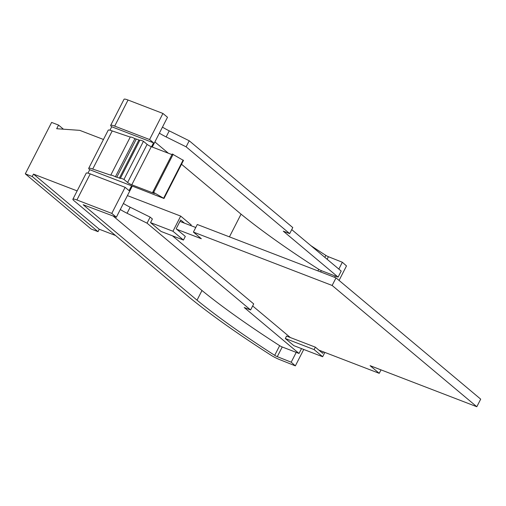 <?xml version="1.0" encoding="UTF-8"?>
<svg xmlns="http://www.w3.org/2000/svg" width="506" height="506" viewBox="0 0 506 506"><rect width="100%" height="100%" fill="white"/><g stroke="black" fill="none" stroke-linecap="round" stroke-linejoin="round"><path stroke-width="0.76" d="M132.174 186.309L116.355 217.226L111.788 213.393L125.127 187.321L129.093 190.642L131.566 185.797L164.001 198.491L153.653 192.413L152.799 192.09L154.412 193.482L131.8 184.785A3.441 0.538 27.1 0 1 127.607 182.483L123.951 179.415L143.457 141.3L147.113 144.368A3.441 0.538 -152.9 0 0 151.3 146.67L171.977 154.621M172.382 154.083L183.368 160.377M111.788 213.393L76.893 199.971A8.944 1.391 -152.9 0 0 72.889 199.212A8.944 1.391 -152.9 0 0 73.914 200.623L189.099 297.167A352.119 54.831 -152.9 0 0 270.767 355.054A9.633 1.499 -152.9 0 0 279.748 359.658L295.352 365.863L303.745 349.463M88.708 168.302L108.214 130.187A8.944 1.391 27.1 0 1 112.212 130.94L92.712 169.055A8.944 1.391 -152.9 0 0 88.708 168.302A8.944 1.391 -152.9 0 0 89.733 169.706L87.974 173.147M114.691 126.102L149.586 139.529L162.932 113.452L128.037 100.024L114.691 126.102A8.944 1.391 -152.9 0 0 110.687 125.349A8.944 1.391 -152.9 0 0 111.712 126.753L109.954 130.194M229.433 236.865L241.052 214.158A341.803 53.225 -152.9 0 0 318.729 269.312A2.751 0.43 -152.9 0 0 321.31 270.634L338.103 277.117L283.278 231.16L289.679 233.627L186.119 146.822L166.145 136.917A13.757 2.144 27.1 0 1 159.371 133.167M184.475 223.159L180.674 219.971L176.17 228.769L185.31 236.428L183.45 240.059L172.944 231.248L150.535 222.627L152.388 218.997L150.149 217.118L130.168 207.22A13.757 2.144 27.1 0 1 123.401 203.463M339.071 280.425L346.496 265.916L342.341 262.247L338.837 269.091M125.127 187.321L90.232 173.893L76.893 199.971M72.889 199.212L86.229 173.141A8.944 1.391 27.1 0 1 90.232 173.893M110.687 125.349L124.033 99.271A8.944 1.391 27.1 0 1 128.037 100.024M335.288 276.029L334.618 277.332M310.823 245.606A341.803 53.225 -152.9 0 0 325.851 255.397A2.751 0.43 -152.9 0 0 328.426 256.719L342.341 262.247M116.355 217.226L83.136 204.721L197.03 300.185A341.803 53.225 -152.9 0 0 274.707 355.338L279.66 345.661A2.751 0.43 -152.9 0 0 282.234 346.983L299.033 353.466L244.208 307.509L250.609 309.976L147.05 223.171L127.069 213.266A13.757 2.144 27.1 0 1 120.301 209.516M152.268 147.044L167.499 117.278L162.932 113.452M154.887 141.933L168.371 153.236M181.521 164.254L241.052 214.158M282.234 346.983L277.282 356.66L291.197 362.195L295.352 365.863M296.212 352.385L291.197 362.195M197.03 300.185L201.983 290.507A341.803 53.225 -152.9 0 0 279.66 345.661M113.028 215.942L201.983 290.507M151.541 146.759L153.546 142.844L149.586 139.529M277.282 356.66A2.751 0.43 27.1 0 1 274.707 355.338M150.149 217.118L147.05 223.171M172.476 235.84L253.708 303.923L250.609 309.976M150.535 222.627L161.041 231.438L183.45 240.059M290.355 337.546L252.665 305.959M301.519 348.609L299.033 353.466M285.308 338.501L293.834 345.649L322.651 356.736L314.118 349.589L285.308 338.501L286.541 336.079L315.358 347.167L322.67 353.296L323.404 351.853M289.679 233.627L292.778 227.573L189.219 140.769L169.238 130.864A13.757 2.144 27.1 0 1 162.47 127.114M189.219 140.769L186.119 146.822M291.741 229.61L341.202 271.064L338.103 277.117M153.546 142.844L111.712 126.753M112.212 130.94L130.251 137.069A4.839 0.753 27.1 0 1 134.919 138.65L136.266 139.112A4.839 0.753 27.1 0 1 138.872 139.998L139.82 140.32A4.839 0.753 27.1 0 1 139.839 140.276A4.839 0.753 27.1 0 1 143.457 141.3M131.566 185.797L89.733 169.706M123.951 179.415A4.839 0.753 -152.9 0 0 120.339 178.39A4.839 0.753 -152.9 0 0 120.327 178.435L119.372 178.112A4.839 0.753 -152.9 0 0 116.759 177.226L115.412 176.765A4.839 0.753 -152.9 0 0 110.744 175.184L92.712 169.055M119.372 178.112L138.872 139.998M116.759 177.226L136.266 139.112M115.412 176.765L134.919 138.65M110.744 175.184L130.251 137.069M176.777 229.281L201.325 238.724L193.406 232.083L197.289 224.5L336.022 277.87L332.138 285.46L476.816 406.729L370.101 365.674L379.241 373.333L318.869 350.108M336.022 277.87L480.7 399.145L476.816 406.729M381.012 369.873L379.241 373.333M179.934 221.413L195.752 227.498M193.406 232.083L332.138 285.46M172.944 231.248L180.693 216.1L127.417 195.607M180.693 216.1L191.205 224.911L190.844 225.613M314.118 349.589L315.358 347.167M324.858 352.41L322.651 356.736M103.458 139.473L79.746 130.352L56.691 128.72L58.551 125.09L51.612 122.42L25.3 173.849L32.239 176.518L33.472 174.096L77.146 190.895M25.3 173.849L91.093 228.99L98.025 231.659L99.265 229.243L115.52 235.492M99.265 229.243L33.472 174.096M98.025 231.659L32.239 176.518M63.452 129.201L58.551 125.09M163.628 198.188L183.128 160.073M317.913 270.906L318.729 269.312M127.607 182.483L147.113 144.368M321.31 270.634L320.633 271.95M328.426 256.719L327.123 259.268M324.846 257.358L325.851 255.397M130.168 207.22L127.069 213.266M169.238 130.864L166.145 136.917M173.16 154.298L153.653 192.413M151.3 146.67L131.8 184.785M120.339 178.39L139.839 140.276M164.001 198.491L183.501 160.377M152.799 192.09L172.306 153.976"/></g></svg>
